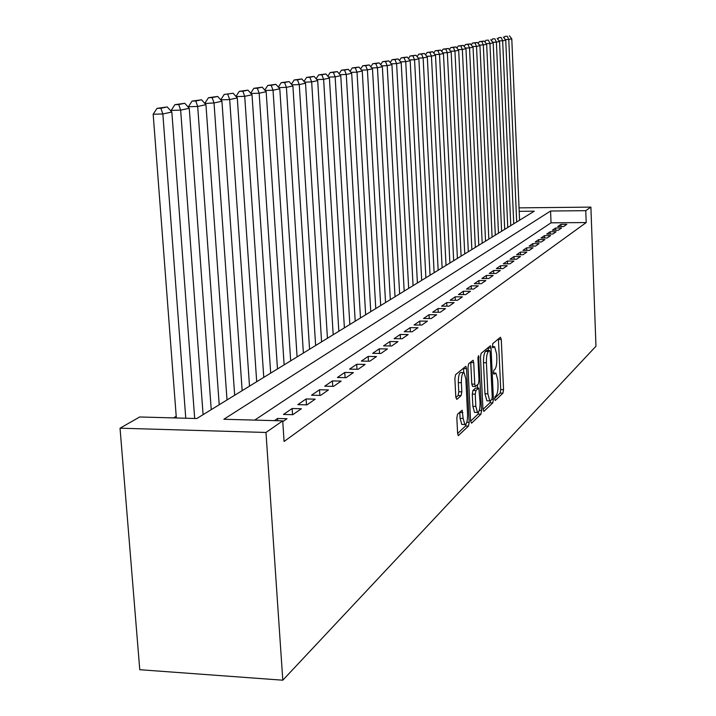 <?xml version="1.0" encoding="UTF-8"?>
<svg xmlns="http://www.w3.org/2000/svg" width="716" height="716" viewBox="0 0 716 716"><rect width="100%" height="100%" fill="white"/><g stroke="black" fill="none" stroke-linecap="round" stroke-linejoin="round"><path stroke-width="1.07" d="M494.658 399.018L495.266 400.504L502.963 393.138L503.554 389.674L501.281 339.438L500.43 337.236L492.644 343.734L492.662 347.761L494.631 346.705L496.627 353.937L496.823 358.17C496.931 363.773 496.286 367.478 494.881 369.304L493.87 370.208L493.44 372.66L493.87 374.226L495.893 373.09L497.826 380.169L498.023 384.385C498.13 389.96 497.486 393.702 496.09 395.59L495.078 396.548L494.658 399.018M457.551 414.17L456.844 418.001L457.614 433.341L458.258 435.632L468.488 426.118L469.168 422.359L466.555 368.633L465.874 366.27L455.591 374.665L454.875 378.451L455.806 397.111L456.817 399.412L461.122 395.608L461.82 391.84L461.364 382.693C461.355 376.16 462.241 372.776 464.031 372.544L465.839 378.845L467.566 414.296C467.575 420.954 466.662 424.364 464.836 424.543L463.127 418.439L462.178 410.187L457.551 414.17M282.713 420.865L265.976 432.473L282.802 680.2L595.963 346.231L590.897 207.112L585.76 210.674L550.568 211.023L223.839 419.263L282.713 420.865L284.082 441.486L586.198 222.56L585.76 210.674M482.942 409.266L483.855 411.414L492.796 402.857L493.413 399.313L491.042 348.048L490.406 345.765L481.116 353.364L480.472 356.935L482.942 409.266M480.937 414.206L471.549 423.192L470.591 421.008L467.995 367.424L468.667 363.746L473.061 360.264L473.723 362.6L474.762 384.161L475.406 386.461L478.36 384.027L479.004 380.402L477.948 358.134L478.592 355.584L481.582 410.554L480.937 414.206L478.002 414.134L470.6 421.169M563.68 226.498L566.821 224.305L560.941 224.35L557.755 226.542L563.68 226.498M558.328 230.212L561.55 227.974L555.598 228.01L552.322 230.257L558.328 230.212M552.833 234.034L556.144 231.733L550.121 231.769L546.755 234.069L552.833 234.034M547.194 237.954L550.595 235.591L544.491 235.627L541.045 237.98L547.194 237.954M541.403 241.972L544.894 239.547L538.718 239.583L535.174 241.999L541.403 241.972M535.452 246.107L539.041 243.619L532.785 243.646L529.151 246.134L535.452 246.107M529.339 250.358L533.026 247.79L526.699 247.817L522.957 250.376L529.339 250.358M523.056 254.717L526.842 252.086L520.434 252.104L516.594 254.735L523.056 254.717M516.594 259.21L520.487 256.498L513.998 256.516L510.043 259.219L516.594 259.21M509.944 263.828L513.954 261.045L507.375 261.054L503.312 263.837L509.944 263.828M503.097 268.581L507.232 265.717L500.565 265.717L496.376 268.581L503.097 268.581M496.054 273.476L500.305 270.523L493.548 270.523L489.243 273.476L496.054 273.476M488.795 278.524L493.181 275.481L486.334 275.472L481.895 278.506L488.795 278.524M481.322 283.715L485.833 280.582L478.888 280.565L474.314 283.697L481.322 283.715M473.607 289.076L478.261 285.845L471.226 285.818L466.51 289.049L473.607 289.076M465.66 294.598L470.457 291.269L463.315 291.242L458.455 294.571L465.66 294.598M457.443 300.308L462.402 296.863L455.161 296.827L450.14 300.264L457.443 300.308M448.968 306.197L454.087 302.635L446.739 302.591L441.557 306.144L448.968 306.197M440.215 312.274L445.504 308.605L438.04 308.551L432.688 312.221L440.215 312.274M431.166 318.566L436.635 314.772L429.063 314.709L423.523 318.504L431.166 318.566M421.805 325.073L427.461 321.144L419.773 321.072L414.045 324.992L421.805 325.073M412.121 331.794L417.974 327.731L410.161 327.651L404.236 331.714L412.121 331.794M402.097 338.766L408.156 334.56L400.217 334.462L394.086 338.668L402.097 338.766M391.706 345.989L397.98 341.621L389.925 341.523L383.57 345.873L391.706 345.989M380.93 353.471L387.437 348.943L379.256 348.835L372.66 353.346L380.93 353.471M369.76 361.231L376.509 356.541L368.185 356.416L361.347 361.097L369.76 361.231M358.152 369.295L365.169 364.417L356.702 364.274L349.605 369.143L358.152 369.295M346.105 377.663L353.391 372.606L344.781 372.445L337.406 377.502L346.105 377.663M333.575 386.371L341.156 381.109L332.394 380.93L324.724 386.184L333.575 386.371M320.544 395.429L328.429 389.952L319.515 389.764L311.532 395.223L320.544 395.429M306.967 404.862L315.183 399.152L306.108 398.946L297.802 404.638L306.967 404.862M292.826 414.689L301.382 408.738L292.146 408.514L283.482 414.439L292.826 414.689M282.766 421.67L287 418.735L277.593 418.484L274.443 420.641M586.198 222.56L551.043 222.828L254.708 420.104M176.208 416.282L173.496 417.902M519.198 211.327L534.288 211.184L196.784 418.529L139.683 416.981L120.037 428.195L139.763 669.711L282.802 680.2M120.037 428.195L265.976 432.473M590.897 207.112L519.055 207.864M551.043 222.828L550.568 211.023M560.941 224.35L561.022 226.516M555.598 228.01L555.688 230.23M550.121 231.769L550.21 234.051M544.491 235.627L544.59 237.963M538.718 239.583L538.817 241.99M532.785 243.646L532.892 246.116M526.699 247.817L526.806 250.367M520.434 252.104L520.55 254.726M513.998 256.516L514.115 259.219M507.375 261.054L507.501 263.837M500.565 265.717L500.69 268.581M493.548 270.523L493.682 273.476M486.334 275.472L486.468 278.515M478.888 280.565L479.04 283.715M471.226 285.818L471.379 289.067M463.315 291.242L463.476 294.589M455.161 296.827L455.331 300.29M446.739 302.591L446.918 306.18M438.04 308.551L438.237 312.265M429.063 314.709L429.26 318.548M419.773 321.072L419.979 325.055M410.161 327.651L410.384 331.776M400.217 334.462L400.459 338.749M389.925 341.523L390.175 345.962M379.256 348.835L379.516 353.444M368.185 356.416L368.463 361.213M356.702 364.274L356.998 369.277M344.781 372.445L345.094 377.645M332.394 380.93L332.725 386.354M319.515 389.764L319.864 395.411M306.108 398.946L306.484 404.844M292.146 408.514L292.549 414.68M277.593 418.484L277.736 420.731M494.658 398.302L500.153 393.075L500.744 389.62L498.417 338.919M488.276 350.473L488.124 347.511M482.951 409.427L489.932 402.795L490.505 400.862M491.794 399.662L492.223 397.183L490.138 352.084L489.69 350.491L488.419 351.449C486.97 353.248 486.298 357.015 486.415 362.744L487.865 393.818L489.798 400.897L491.794 399.662M486.862 350.491L489.511 350.527M487.515 400.844L486.916 400.835L484.965 393.755L483.506 362.699C483.398 356.971 484.07 353.203 485.52 351.404L486.629 350.482M472.641 386.398L471.79 384.107L470.716 362.036M477.429 384.859L477.581 388.036M475.827 406.446L477.5 412.461C479.219 412.246 480.069 408.925 480.06 402.508L478.843 388.063L475.898 390.515L475.245 394.176L475.827 406.446L472.864 406.375L474.538 412.389L475.102 412.398M478.646 388.063L475.603 388.063L478.557 388.126M472.864 406.375L472.274 394.113L472.936 390.453L475.603 388.063M478.002 414.134L478.628 411.915M462.455 424.472L461.82 424.463L460.093 418.359L459.779 412.139M463.467 372.535L461.006 372.49C459.207 372.714 458.312 376.097 458.321 382.63L461.364 382.693M455.832 397.514L458.079 395.536L458.777 391.777L458.321 382.63M463.726 372.481L463.503 368.06M457.622 433.511L465.49 426.029L466.125 423.872M516.683 221.996L508.772 39.461L511.779 38.816L519.583 220.215M507.313 36.239L504.95 36.328L507.313 36.239L508.772 39.461L505.335 39.595M511.779 38.816L509.425 35.8M504.95 36.328L503.983 37.876M510.777 225.63L502.659 40.776L505.738 40.114L513.748 223.804M501.182 37.509L498.792 37.608L501.182 37.509L502.659 40.776L499.124 40.919M505.738 40.114L503.348 37.062M498.792 37.608L497.79 39.219M504.708 229.353L496.385 42.128L499.544 41.447L507.76 227.482M494.899 38.816L492.474 38.915L494.899 38.816L496.385 42.128L492.751 42.271M499.544 41.447L497.119 38.36M492.474 38.915L491.427 40.588M498.488 233.174L489.941 43.515L493.181 42.817L501.621 231.25M488.437 40.159L485.985 40.257L488.437 40.159L489.941 43.515L486.209 43.667M493.181 42.817L490.72 39.684M485.985 40.257L484.893 42.002M492.098 237.103L483.318 44.947L486.656 44.222L495.311 235.125M481.805 41.537L484.15 41.054L479.317 41.635L481.805 41.537L483.318 44.947L479.487 45.09M486.656 44.222L484.15 41.054M479.317 41.635L478.19 43.452M485.538 241.131L476.516 46.406L479.944 45.672L488.84 239.108M474.994 42.96L477.393 42.459L472.471 43.058L474.994 42.96L476.516 46.406L472.578 46.558M479.944 45.672L477.393 42.459M472.471 43.058L471.289 44.947M478.798 245.275L469.526 47.918L473.052 47.158L482.19 243.189M467.987 44.41L470.457 43.9L465.436 44.508L467.987 44.41L469.526 47.918L465.472 48.07M473.052 47.158L470.457 43.9M465.436 44.508L464.201 46.477M471.862 249.535L462.339 49.467L465.964 48.679L475.352 247.387M460.782 45.913L463.324 45.385L458.204 46.012L460.782 45.913L462.339 49.467L458.168 49.619M465.964 48.679L463.324 45.385M458.204 46.012L456.915 48.062M464.747 253.911L454.946 51.051L458.67 50.254L468.327 251.701M453.38 47.453L455.994 46.907L450.758 47.551L453.38 47.453L454.946 51.051L450.65 51.221M458.67 50.254L455.994 46.907M450.758 47.551L449.424 49.69M457.417 258.413L447.339 52.698L451.17 51.865L461.104 256.14M445.755 49.037L448.449 48.473L443.106 49.136L445.755 49.037L447.339 52.698L442.909 52.859M451.17 51.865L448.449 48.473M443.106 49.136L441.7 51.364M449.881 263.041L439.508 54.38L443.455 53.53L453.675 260.705M437.906 50.666L440.68 50.093L435.221 50.764L437.906 50.666L439.508 54.38L434.943 54.55M443.455 53.53L440.68 50.093M435.221 50.764L433.762 53.091M442.121 267.811L431.435 56.117L435.498 55.239L446.023 265.403M429.824 52.349L432.679 51.749L427.103 52.447L429.824 52.349L431.435 56.117L426.736 56.295M435.498 55.239L432.679 51.749M427.103 52.447L425.581 54.872M434.129 272.715L423.129 57.907L427.309 57.003L438.156 270.245M421.491 54.076L424.436 53.467L418.735 54.183L421.491 54.076L423.129 57.907L418.269 58.086M427.309 57.003L424.436 53.467M418.735 54.183L417.151 56.707M425.895 277.772L414.555 59.75L418.878 58.828L430.048 275.23M412.908 55.866L415.942 55.23L410.116 55.964L412.908 55.866L414.555 59.75L409.552 59.938M418.878 58.828L415.942 55.23M410.116 55.964L408.451 58.596M417.41 282.99L405.721 61.657L410.17 60.699L421.688 280.359M404.057 57.701L407.189 57.047L401.22 57.808L404.057 57.701L405.721 61.657L400.548 61.844M410.17 60.699L407.189 57.047M401.22 57.808L399.483 60.556M408.666 288.36L396.601 63.626L401.193 62.632L413.069 285.657M394.919 59.598L398.15 58.927L392.046 59.705L394.919 59.598L396.601 63.626L391.258 63.813M401.193 62.632L398.15 58.927M392.046 59.705L390.229 62.569M399.635 293.909L387.186 65.648L391.929 64.628L404.182 291.117M385.494 61.558L388.824 60.869L382.577 61.666L385.494 61.558L387.186 65.648L381.664 65.845M391.929 64.628L388.824 60.869M382.577 61.666L380.679 64.655M390.318 299.628L377.457 67.743L382.362 66.686L395.017 296.746M375.757 63.59L379.194 62.874L372.794 63.688L375.757 63.59L377.457 67.743L371.747 67.948M382.362 66.686L379.194 62.874M372.794 63.688L370.807 66.812M380.697 305.544L367.406 69.908L372.481 68.817L385.548 302.564M365.688 65.675L369.25 64.941L362.681 65.782L365.688 65.675L367.406 69.908L361.499 70.114M372.481 68.817L369.25 64.941M362.681 65.782L360.613 69.049M370.754 311.648L357.015 72.146L362.26 71.018L375.766 308.569M355.279 67.841L358.967 67.071L352.227 67.948L355.279 67.841L357.015 72.146L350.903 72.361M362.26 71.018L358.967 67.071M352.227 67.948L350.061 71.358M360.47 317.967L346.267 74.464L351.69 73.292L365.652 314.78M344.512 70.079L348.325 69.291L341.416 70.186L344.512 70.079L346.267 74.464L339.93 74.679M351.69 73.292L348.325 69.291M341.416 70.186L339.151 73.748M349.838 324.5L335.142 76.863L340.753 75.654L355.199 321.207M333.37 72.397L337.317 71.573L330.228 72.504L333.37 72.397L335.142 76.863L328.572 77.077M340.753 75.654L337.317 71.573M330.228 72.504L327.847 76.227M338.838 331.257L323.614 79.342L329.423 78.089L344.387 327.847M321.824 74.795L325.914 73.945L318.629 74.903L321.824 74.795L323.614 79.342L316.803 79.574M329.423 78.089L325.914 73.945M318.629 74.903L316.141 78.796M327.436 338.265L311.666 81.919L317.689 80.613L333.191 334.73M309.858 77.283L314.1 76.406L306.618 77.391L309.858 77.283L311.666 81.919L304.595 82.152M317.689 80.613L314.1 76.406M306.618 77.391L304.005 81.463M315.631 345.515L299.27 84.586L305.526 83.235L321.582 341.854M297.453 79.861L301.848 78.948L294.151 79.977L297.453 79.861L299.27 84.586L291.922 84.828M305.526 83.235L301.848 78.948M294.151 79.977L291.412 84.237M303.378 353.042L286.409 87.352L292.898 85.956L309.563 349.247M284.574 82.537L289.139 81.588L281.218 82.653L284.574 82.537L286.409 87.352L278.775 87.603M292.898 85.956L289.139 81.588M281.218 82.653L278.345 87.11M290.669 360.846L273.047 90.234L279.795 88.784L297.086 356.908M271.203 85.32L275.937 84.336L267.793 85.428L271.203 85.32L273.047 90.234L265.108 90.484M279.795 88.784L275.937 84.336M267.793 85.428L264.777 90.109M277.477 368.955L259.165 93.223L266.173 91.711L284.136 364.865M257.295 88.211L262.226 87.182L253.831 88.319L257.295 88.211L259.165 93.223L250.895 93.483M266.173 91.711L262.226 87.182M253.831 88.319L250.663 93.223M263.765 377.377L244.72 96.329L252.014 94.763L270.684 373.125M242.84 91.218L247.969 90.144L239.314 91.326L242.84 91.218L244.72 96.329L236.101 96.597M252.014 94.763L247.969 90.144M239.314 91.326L235.985 96.463M249.508 386.139L229.684 99.569L237.282 97.94L256.704 381.718M227.795 94.342L229.684 99.569L220.707 99.846L224.197 94.458L233.13 93.232L224.197 94.458M237.282 97.94L233.13 93.232M234.669 395.259L214.021 102.943L221.942 101.242L242.16 390.65M212.115 97.6L217.673 96.445L208.463 97.716L212.115 97.6L214.021 102.943L204.901 103.516M221.942 101.242L217.673 96.445M208.463 97.716L204.883 103.22M219.212 404.755L197.697 106.46L205.948 104.688L227.017 399.958M195.763 101.001L201.563 99.793L192.049 101.108L195.763 101.001L197.697 106.46L188.38 106.738L188.424 107.346M205.948 104.688L201.563 99.793M192.049 101.108L188.38 106.738M203.093 414.654L180.647 110.13L189.266 108.277L211.238 409.65M178.705 104.545L184.764 103.283L174.919 104.661L178.705 104.545L180.647 110.13L171.16 110.407L171.231 111.356M189.266 108.277L184.764 103.283M174.919 104.661L171.16 110.407M185.775 418.233L162.845 113.969L171.84 112.027L194.689 418.475M160.885 108.25L167.213 106.935L157.028 108.367L160.885 108.25L162.845 113.969L153.17 114.238L176.342 417.974M171.84 112.027L167.213 106.935M157.028 108.367L153.17 114.238M493.494 373.242L495.069 373.269M492.286 346.848L493.852 346.866M498.452 339.411L501.281 339.438M500.744 389.62L503.554 389.674M500.153 393.075L502.963 393.138M488.16 348.012L491.042 348.048M491.999 399.286L493.413 399.313M489.932 402.795L492.796 402.857M485.52 351.404L488.419 351.449M483.506 362.699L486.415 362.744M484.965 393.755L487.865 393.818M470.752 362.556L473.723 362.6M471.79 384.107L474.762 384.161M477.966 357.195L479.058 357.212M479.246 410.501L481.582 410.554M472.936 390.453L475.898 390.515M472.274 394.113L475.245 394.176M459.797 412.416L462.831 412.497M460.093 418.359L463.127 418.439M458.777 391.777L461.82 391.84M458.079 395.536L461.122 395.608M463.538 368.588L466.555 368.633M466.787 422.297L469.168 422.359M465.49 426.029L468.488 426.118M458.15 435.543L458.616 435.561M493.467 373.045L495.356 373.081M492.259 346.678L494.13 346.696M486.799 350.446L489.574 350.491M486.916 400.835L489.798 400.897M472.444 386.398L475.406 386.461M474.538 412.389L477.5 412.461M461.82 424.463L464.836 424.543"/></g></svg>

